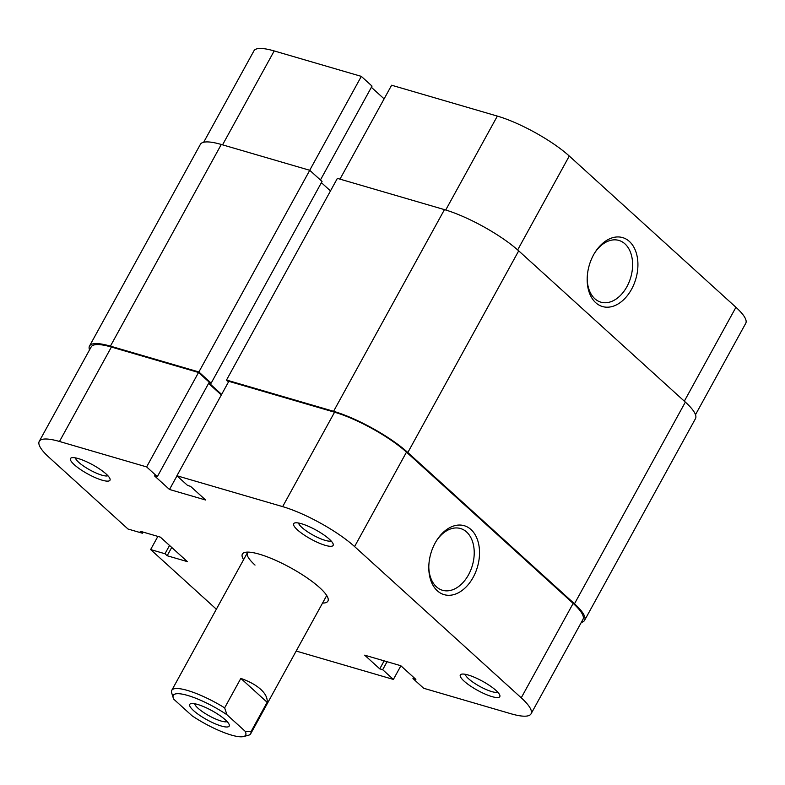 <?xml version="1.0" encoding="UTF-8"?>
<svg xmlns="http://www.w3.org/2000/svg" width="785" height="785" viewBox="0 0 785 785"><rect width="100%" height="100%" fill="white"/><g stroke="black" fill="none" stroke-linecap="round" stroke-linejoin="round"><path stroke-width="1.18" d="M197.575 704.439A22.52 5.191 28.8 0 1 217.376 713.899A22.52 5.191 28.8 0 1 229.24 724.712A22.52 5.191 28.8 0 1 221.38 726.046A22.52 5.191 28.8 0 1 197.486 713.781A22.52 5.191 28.8 0 1 190.892 703.625A22.52 5.191 28.8 0 1 197.575 704.439M194.67 703.733A18.771 4.317 -151.2 0 0 204.08 712.79A18.771 4.317 -151.2 0 0 221.154 721.042A18.771 4.317 -151.2 0 0 227.13 721.582M240.838 678.407L267.155 702.29C267.587 698.002 265.438 693.685 260.718 689.338C255.881 685.011 249.257 681.37 240.838 678.407L224.647 707.854L226.953 714.752L245.136 731.257L250.964 731.748A45.049 10.372 28.8 0 1 250.709 733.739A45.049 10.372 28.8 0 1 248.403 735.28L243.546 736.546A41.291 9.508 -151.2 0 0 245.136 731.257M267.155 702.29L250.964 731.748M226.953 714.752A41.291 9.508 -151.2 0 0 189.126 695.883A41.291 9.508 -151.2 0 0 173.24 697.885L171.513 692.341A45.049 10.372 28.8 0 1 171.758 690.339A45.049 10.372 28.8 0 1 224.647 707.854M173.24 697.885A41.291 9.508 -151.2 0 0 173.819 699.239L192.001 715.743A41.291 9.508 -151.2 0 0 243.546 736.546M333.576 411.301L226.512 380.038L337.373 178.372L444.447 209.624L333.576 411.301A60.062 13.836 28.8 0 1 407.827 452.523L574.483 603.783A60.062 13.836 28.8 0 1 584.609 620.307A60.062 13.836 28.8 0 1 581.312 622.407M444.447 209.624A60.062 13.836 28.8 0 1 518.699 250.847L685.354 402.106A60.062 13.836 28.8 0 1 695.481 418.631L584.609 620.307M89.51 349.924A60.062 13.836 28.8 0 1 89.519 346.018A60.062 13.836 28.8 0 1 110.41 346.136L198.88 371.972L211.175 383.139L209.085 382.521M89.519 346.018L200.391 144.342A60.062 13.836 28.8 0 1 221.282 144.469L110.41 346.136M221.282 144.469L309.751 170.296L198.88 371.972M309.751 170.296L322.046 181.463L211.175 383.139M208.898 382.864L221.625 394.423M321.389 182.66L330.475 190.912M226.512 380.038L228.523 381.873M297.466 529.895A22.52 5.191 28.8 0 1 294.817 522.928A22.52 5.191 28.8 0 1 310.664 527.324A22.52 5.191 28.8 0 1 329.347 539.197A22.52 5.191 28.8 0 1 333.174 544.015A22.52 5.191 28.8 0 1 320.731 543.76A22.52 5.191 28.8 0 1 297.466 529.895M298.594 523.036A18.771 4.317 -151.2 0 0 301.882 527.461A18.771 4.317 -151.2 0 0 318.072 537.646A18.771 4.317 -151.2 0 0 331.054 540.885M464.121 681.154A22.52 5.191 28.8 0 1 461.472 674.187A22.52 5.191 28.8 0 1 477.319 678.583A22.52 5.191 28.8 0 1 496.002 690.457A22.52 5.191 28.8 0 1 499.829 695.274A22.52 5.191 28.8 0 1 487.387 695.019A22.52 5.191 28.8 0 1 464.121 681.154M465.25 674.295A18.771 4.317 -151.2 0 0 468.537 678.721A18.771 4.317 -151.2 0 0 484.728 688.906A18.771 4.317 -151.2 0 0 497.71 692.144M74.3 464.73A22.52 5.191 28.8 0 1 71.651 457.763A22.52 5.191 28.8 0 1 87.498 462.169A22.52 5.191 28.8 0 1 106.181 474.042A22.52 5.191 28.8 0 1 110.008 478.85A22.52 5.191 28.8 0 1 97.566 478.595A22.52 5.191 28.8 0 1 74.3 464.73M75.429 457.881A18.771 4.317 -151.2 0 0 78.716 462.306A18.771 4.317 -151.2 0 0 94.906 472.491A18.771 4.317 -151.2 0 0 107.888 475.72M437.333 590.801A35.914 24.256 -73.7 0 1 428.796 567.751A35.914 24.256 -73.7 0 1 436.852 540.139A35.914 24.256 -73.7 0 1 471 529.551A35.914 24.256 -73.7 0 1 473.139 577.397A35.914 24.256 -73.7 0 1 437.333 590.801M428.796 566.937A32.156 21.725 106.3 0 0 436.431 586.817A32.156 21.725 106.3 0 0 442.495 590.271A32.156 21.725 106.3 0 0 470.676 570.293A32.156 21.725 106.3 0 0 466.584 531.975A32.156 21.725 106.3 0 0 460.52 528.531A32.156 21.725 106.3 0 0 436.421 540.826M243.595 559.685A48.798 11.235 28.8 0 1 244.881 552.424A48.798 11.235 28.8 0 1 279.205 561.952A48.798 11.235 28.8 0 1 319.691 587.68A48.798 11.235 28.8 0 1 327.983 598.111A48.798 11.235 28.8 0 1 322.547 603.086M247.883 552.11A45.049 10.372 -151.2 0 0 247.432 552.689A45.049 10.372 -151.2 0 0 255.027 565.082M39.25 441.356L91.168 346.921A58.188 13.394 28.8 0 1 111.401 347.039L198.546 372.483L146.628 466.918L59.483 441.474A58.188 13.394 -151.2 0 0 39.25 441.356A58.188 13.394 -151.2 0 0 49.062 457.361L128.024 529.031L142.37 533.221L140.191 531.239L160.375 537.136L187.36 561.628L167.166 555.731L164.987 553.749L150.642 549.559L215.718 608.62A58.188 13.394 -151.2 0 0 216.366 609.209M400.89 665.788L393.383 679.427L296.171 651.05M354.584 546.566A58.188 13.394 -151.2 0 0 282.649 506.629L176.91 475.759L228.827 381.324L334.567 412.203A58.188 13.394 28.8 0 1 406.493 452.131L354.584 546.566L521.24 697.826L573.158 603.39L406.493 452.131M573.158 603.39A58.188 13.394 28.8 0 1 582.961 619.404L531.053 713.84A58.188 13.394 -151.2 0 0 521.24 697.826M198.546 372.483L209.252 382.207L157.343 476.642L154.419 475.788L169.491 489.477L205.631 500.025L190.549 486.337L187.625 485.483L176.91 475.759M208.594 383.404L221.331 394.963M146.628 466.918L157.343 476.642M531.053 713.84A58.188 13.394 -151.2 0 1 510.809 713.712L423.674 688.268L412.959 678.544L415.883 679.398L400.801 665.719L364.672 655.171L379.754 668.849L382.678 669.703L393.383 679.427M250.709 733.739L326.383 596.1A45.049 10.372 -151.2 0 0 326.638 595.403M157.873 536.4L150.642 549.559M176.998 475.838L169.491 489.477M384.15 660.852L379.754 668.849M387.074 661.706L382.678 669.703M413.616 677.347L412.959 678.544M143.007 532.063L142.37 533.221M171.729 547.439L167.166 555.731M169.55 545.457L164.987 553.749M629.384 241.446A35.914 24.256 -73.7 0 1 631.533 289.302A35.914 24.256 -73.7 0 1 595.717 302.696A35.914 24.256 -73.7 0 1 587.18 279.646A35.914 24.256 -73.7 0 1 595.236 252.044A35.914 24.256 -73.7 0 1 629.384 241.446M587.19 278.842A32.156 21.725 106.3 0 0 594.814 298.722A32.156 21.725 106.3 0 0 600.878 302.166A32.156 21.725 106.3 0 0 629.06 282.188A32.156 21.725 106.3 0 0 624.968 243.88A32.156 21.725 106.3 0 0 618.904 240.426A32.156 21.725 106.3 0 0 594.814 252.721M309.702 170.286L361.326 76.38L274.191 50.937L222.557 144.842M684.324 401.174L735.938 307.288L569.282 156.029L517.658 249.924M735.938 307.288A58.188 13.394 28.8 0 1 745.75 323.292L695.49 414.725M203.688 142.242L253.947 50.819A58.188 13.394 28.8 0 1 274.191 50.937M320.427 179.991L372.041 86.105L361.326 76.38M384.11 98.861L371.384 87.302M445.723 210.007L497.347 116.092L391.617 85.222L339.983 179.127M497.347 116.092A58.188 13.394 28.8 0 1 569.282 156.029M685.354 402.106L574.483 603.783M518.699 250.847L407.827 452.523M282.649 506.629L334.567 412.203M111.401 347.039L59.483 441.474M171.758 690.339L247.432 552.689"/></g></svg>
